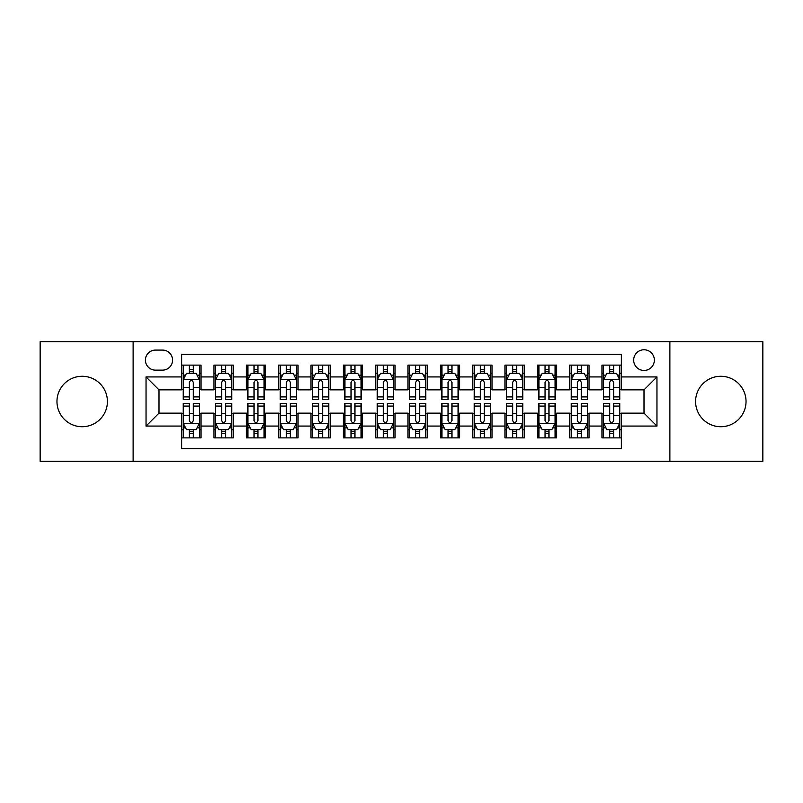 <?xml version="1.0" encoding="UTF-8"?>
<svg xmlns="http://www.w3.org/2000/svg" width="803" height="803" viewBox="0 0 803 803"><rect width="100%" height="100%" fill="white"/><g stroke="black" fill="none" stroke-linecap="round" stroke-linejoin="round"><path stroke-width="1.2" d="M720.813 376.276A25.224 25.224 0 0 0 695.589 401.5A25.224 25.224 0 0 0 720.813 426.724A25.224 25.224 0 0 0 746.037 401.5A25.224 25.224 0 0 0 720.813 376.276M82.187 376.276A25.224 25.224 0 0 0 56.963 401.5A25.224 25.224 0 0 0 82.187 426.724A25.224 25.224 0 0 0 107.411 401.5A25.224 25.224 0 0 0 82.187 376.276M644.016 349.767A10.349 10.349 0 0 0 633.667 360.115A10.349 10.349 0 0 0 644.016 370.454A10.349 10.349 0 0 0 654.365 360.115A10.349 10.349 0 0 0 644.016 349.767M669.883 461.323L762.85 461.323L762.85 341.676L669.883 341.676L669.883 461.323L133.117 461.323L133.117 341.676L40.15 341.676L40.15 461.323L133.117 461.323M621.381 365.124L601.979 365.124L601.979 376.928L589.051 376.928L589.051 389.856L601.979 389.856L601.979 376.928M589.051 376.928L589.051 365.124L569.648 365.124L569.648 376.928L556.71 376.928L556.71 389.856L569.648 389.856L569.648 376.928M556.71 376.928L556.71 365.124L537.307 365.124L537.307 376.928L524.379 376.928L524.379 389.856L537.307 389.856L537.307 376.928M524.379 376.928L524.379 365.124L504.977 365.124L504.977 376.928L492.038 376.928L492.038 389.856L504.977 389.856L504.977 376.928M492.038 376.928L492.038 365.124L472.636 365.124L472.636 376.928L459.707 376.928L459.707 389.856L472.636 389.856L472.636 376.928M459.707 376.928L459.707 365.124L440.305 365.124L440.305 376.928L427.367 376.928L427.367 389.856L440.305 389.856L440.305 376.928M427.367 376.928L427.367 365.124L407.964 365.124L407.964 376.928L395.036 376.928L395.036 389.856L407.964 389.856L407.964 376.928M395.036 376.928L395.036 365.124L375.633 365.124L375.633 376.928L362.695 376.928L362.695 389.856L375.633 389.856L375.633 376.928M362.695 376.928L362.695 365.124L343.293 365.124L343.293 376.928L330.364 376.928L330.364 389.856L343.293 389.856L343.293 376.928M330.364 376.928L330.364 365.124L310.962 365.124L310.962 376.928L298.023 376.928L298.023 389.856L310.962 389.856L310.962 376.928M298.023 376.928L298.023 365.124L278.621 365.124L278.621 376.928L265.693 376.928L265.693 389.856L278.621 389.856L278.621 376.928M265.693 376.928L265.693 365.124L246.29 365.124L246.29 376.928L233.352 376.928L233.352 389.856L246.29 389.856L246.29 376.928M233.352 376.928L233.352 365.124L213.949 365.124L213.949 389.856L201.021 389.856L201.021 365.124L181.619 365.124M181.619 437.876L201.021 437.876L201.021 413.144L213.949 413.144L213.949 437.876L233.352 437.876L233.352 413.144L246.29 413.144L246.29 426.072L233.352 426.072M246.29 426.072L246.29 437.876L265.693 437.876L265.693 413.144L278.621 413.144L278.621 426.072L265.693 426.072M278.621 426.072L278.621 437.876L298.023 437.876L298.023 413.144L310.962 413.144L310.962 426.072L298.023 426.072M310.962 426.072L310.962 437.876L330.364 437.876L330.364 413.144L343.293 413.144L343.293 426.072L330.364 426.072M343.293 426.072L343.293 437.876L362.695 437.876L362.695 413.144L375.633 413.144L375.633 426.072L362.695 426.072M375.633 426.072L375.633 437.876L395.036 437.876L395.036 413.144L407.964 413.144L407.964 426.072L395.036 426.072M407.964 426.072L407.964 437.876L427.367 437.876L427.367 413.144L440.305 413.144L440.305 426.072L427.367 426.072M440.305 426.072L440.305 437.876L459.707 437.876L459.707 413.144L472.636 413.144L472.636 426.072L459.707 426.072M472.636 426.072L472.636 437.876L492.038 437.876L492.038 413.144L504.977 413.144L504.977 426.072L492.038 426.072M504.977 426.072L504.977 437.876L524.379 437.876L524.379 413.144L537.307 413.144L537.307 426.072L524.379 426.072M537.307 426.072L537.307 437.876L556.71 437.876L556.71 413.144L569.648 413.144L569.648 426.072L556.71 426.072M569.648 426.072L569.648 437.876L589.051 437.876L589.051 413.144L601.979 413.144L601.979 426.072L589.051 426.072M155.431 370.133L162.537 370.133A10.027 10.027 0 0 0 172.565 360.115A10.027 10.027 0 0 0 162.537 350.088L155.431 350.088A10.027 10.027 0 0 0 145.403 360.115A10.027 10.027 0 0 0 155.431 370.133M669.883 341.676L133.117 341.676M621.381 376.928L621.381 354.294L181.619 354.294L181.619 389.856L158.984 389.856L158.984 413.144L181.619 413.144L181.619 448.706L621.381 448.706L621.381 413.144L644.016 413.144L644.016 389.856L621.381 389.856L621.381 376.928L656.954 376.928L656.954 426.072L621.381 426.072M181.619 426.072L146.046 426.072L146.046 376.928L181.619 376.928M601.979 426.072L601.979 437.876L621.381 437.876M181.619 373.204L183.235 373.204M189.378 373.204L193.262 373.204M199.405 373.204L201.021 373.204M181.619 389.535L183.235 389.535M189.378 389.535L193.262 389.535M199.405 389.535L201.021 389.535M181.619 413.465L183.235 413.465M189.378 413.465L193.262 413.465M199.405 413.465L201.021 413.465M181.619 429.796L183.235 429.796M189.378 429.796L193.262 429.796M199.405 429.796L201.021 429.796M213.949 389.535L215.575 389.535M221.718 389.535L225.593 389.535M231.736 389.535L233.352 389.535M213.949 373.204L215.575 373.204M221.718 373.204L225.593 373.204M231.736 373.204L233.352 373.204M213.949 413.465L215.575 413.465M221.718 413.465L225.593 413.465M231.736 413.465L233.352 413.465M213.949 429.796L215.575 429.796M221.718 429.796L225.593 429.796M231.736 429.796L233.352 429.796M246.29 413.465L247.906 413.465M254.049 413.465L257.934 413.465M264.077 413.465L265.693 413.465M246.29 429.796L247.906 429.796M254.049 429.796L257.934 429.796M264.077 429.796L265.693 429.796M246.29 373.204L247.906 373.204M254.049 373.204L257.934 373.204M264.077 373.204L265.693 373.204M246.29 389.535L247.906 389.535M254.049 389.535L257.934 389.535M264.077 389.535L265.693 389.535M278.621 413.465L280.237 413.465M286.39 413.465L290.264 413.465M296.407 413.465L298.023 413.465M278.621 429.796L280.237 429.796M286.39 429.796L290.264 429.796M296.407 429.796L298.023 429.796M278.621 373.204L280.237 373.204M286.39 373.204L290.264 373.204M296.407 373.204L298.023 373.204M278.621 389.535L280.237 389.535M286.39 389.535L290.264 389.535M296.407 389.535L298.023 389.535M310.962 413.465L312.578 413.465M318.721 413.465L322.605 413.465M328.748 413.465L330.364 413.465M310.962 429.796L312.578 429.796M318.721 429.796L322.605 429.796M328.748 429.796L330.364 429.796M310.962 373.204L312.578 373.204M318.721 373.204L322.605 373.204M328.748 373.204L330.364 373.204M310.962 389.535L312.578 389.535M318.721 389.535L322.605 389.535M328.748 389.535L330.364 389.535M343.293 413.465L344.909 413.465M351.052 413.465L354.936 413.465M361.079 413.465L362.695 413.465M343.293 429.796L344.909 429.796M351.052 429.796L354.936 429.796M361.079 429.796L362.695 429.796M343.293 373.204L344.909 373.204M351.052 373.204L354.936 373.204M361.079 373.204L362.695 373.204M343.293 389.535L344.909 389.535M351.052 389.535L354.936 389.535M361.079 389.535L362.695 389.535M375.633 413.465L377.249 413.465M383.392 413.465L387.277 413.465M393.42 413.465L395.036 413.465M375.633 429.796L377.249 429.796M383.392 429.796L387.277 429.796M393.42 429.796L395.036 429.796M375.633 373.204L377.249 373.204M383.392 373.204L387.277 373.204M393.42 373.204L395.036 373.204M375.633 389.535L377.249 389.535M383.392 389.535L387.277 389.535M393.42 389.535L395.036 389.535M407.964 413.465L409.58 413.465M415.723 413.465L419.608 413.465M425.751 413.465L427.367 413.465M407.964 429.796L409.58 429.796M415.723 429.796L419.608 429.796M425.751 429.796L427.367 429.796M407.964 373.204L409.58 373.204M415.723 373.204L419.608 373.204M425.751 373.204L427.367 373.204M407.964 389.535L409.58 389.535M415.723 389.535L419.608 389.535M425.751 389.535L427.367 389.535M440.305 413.465L441.921 413.465M448.064 413.465L451.948 413.465M458.091 413.465L459.707 413.465M440.305 429.796L441.921 429.796M448.064 429.796L451.948 429.796M458.091 429.796L459.707 429.796M440.305 373.204L441.921 373.204M448.064 373.204L451.948 373.204M458.091 373.204L459.707 373.204M440.305 389.535L441.921 389.535M448.064 389.535L451.948 389.535M458.091 389.535L459.707 389.535M472.636 413.465L474.252 413.465M480.395 413.465L484.279 413.465M490.422 413.465L492.038 413.465M472.636 429.796L474.252 429.796M480.395 429.796L484.279 429.796M490.422 429.796L492.038 429.796M472.636 373.204L474.252 373.204M480.395 373.204L484.279 373.204M490.422 373.204L492.038 373.204M472.636 389.535L474.252 389.535M480.395 389.535L484.279 389.535M490.422 389.535L492.038 389.535M504.977 413.465L506.593 413.465M512.736 413.465L516.61 413.465M522.763 413.465L524.379 413.465M504.977 429.796L506.593 429.796M512.736 429.796L516.61 429.796M522.763 429.796L524.379 429.796M504.977 373.204L506.593 373.204M512.736 373.204L516.61 373.204M522.763 373.204L524.379 373.204M504.977 389.535L506.593 389.535M512.736 389.535L516.61 389.535M522.763 389.535L524.379 389.535M537.307 413.465L538.923 413.465M545.066 413.465L548.951 413.465M555.094 413.465L556.71 413.465M537.307 429.796L538.923 429.796M545.066 429.796L548.951 429.796M555.094 429.796L556.71 429.796M537.307 373.204L538.923 373.204M545.066 373.204L548.951 373.204M555.094 373.204L556.71 373.204M537.307 389.535L538.923 389.535M545.066 389.535L548.951 389.535M555.094 389.535L556.71 389.535M569.648 413.465L571.264 413.465M577.407 413.465L581.282 413.465M587.425 413.465L589.051 413.465M569.648 429.796L571.264 429.796M577.407 429.796L581.282 429.796M587.425 429.796L589.051 429.796M569.648 373.204L571.264 373.204M577.407 373.204L581.282 373.204M587.425 373.204L589.051 373.204M569.648 389.535L571.264 389.535M577.407 389.535L581.282 389.535M587.425 389.535L589.051 389.535M601.979 413.465L603.595 413.465M609.738 413.465L613.622 413.465M619.765 413.465L621.381 413.465M601.979 429.796L603.595 429.796M609.738 429.796L613.622 429.796M619.765 429.796L621.381 429.796M601.979 373.204L603.595 373.204M609.738 373.204L613.622 373.204M619.765 373.204L621.381 373.204M601.979 389.535L603.595 389.535M609.738 389.535L613.622 389.535M619.765 389.535L621.381 389.535M158.984 389.856L146.046 376.928M158.984 413.144L146.046 426.072M656.954 376.928L644.016 389.856M656.954 426.072L644.016 413.144M193.262 369.33L189.378 369.33M199.405 396.923L193.262 396.923L193.262 399.563L199.405 399.563L199.405 379.839L196.173 373.365L186.467 373.365L183.235 379.839L183.235 399.563L189.378 399.563L189.378 396.923L183.235 396.923M183.235 379.839L183.235 365.124M199.405 379.839L199.405 365.124M189.378 373.365L189.378 365.124M193.262 365.124L193.262 373.365M193.262 396.923L193.262 382.258C191.967 379.769 190.672 379.769 189.378 382.258L189.378 396.923M189.378 433.67L193.262 433.67M183.235 406.077L189.378 406.077L189.378 403.437L183.235 403.437L183.235 423.161L186.467 429.635L196.173 429.635L199.405 423.161L199.405 403.437L193.262 403.437L193.262 406.077L199.405 406.077M199.405 423.161L199.405 437.876M183.235 423.161L183.235 437.876M193.262 429.635L193.262 437.876M189.378 437.876L189.378 429.635M189.378 406.077L189.378 420.742C190.672 423.231 191.967 423.231 193.262 420.742L193.262 406.077M225.593 369.33L221.718 369.33M231.736 396.923L225.593 396.923L225.593 399.563L231.736 399.563L231.736 379.839L228.504 373.365L218.807 373.365L215.575 379.839L215.575 399.563L221.718 399.563L221.718 396.923L215.575 396.923M215.575 379.839L215.575 365.124M231.736 379.839L231.736 365.124M221.718 373.365L221.718 365.124M225.593 365.124L225.593 373.365M225.593 396.923L225.593 382.258C224.298 379.769 223.013 379.769 221.718 382.258L221.718 396.923M257.934 369.33L254.049 369.33M264.077 396.923L257.934 396.923L257.934 399.563L264.077 399.563L264.077 379.839L260.845 373.365L251.138 373.365L247.906 379.839L247.906 399.563L254.049 399.563L254.049 396.923L247.906 396.923M247.906 379.839L247.906 365.124M264.077 379.839L264.077 365.124M254.049 373.365L254.049 365.124M257.934 365.124L257.934 373.365M257.934 396.923L257.934 382.258C256.639 379.769 255.344 379.769 254.049 382.258L254.049 396.923M290.264 369.33L286.39 369.33M296.407 396.923L290.264 396.923L290.264 399.563L296.407 399.563L296.407 379.839L293.175 373.365L283.479 373.365L280.237 379.839L280.237 399.563L286.39 399.563L286.39 396.923L280.237 396.923M280.237 379.839L280.237 365.124M296.407 379.839L296.407 365.124M286.39 373.365L286.39 365.124M290.264 365.124L290.264 373.365M290.264 396.923L290.264 382.258C288.97 379.769 287.685 379.769 286.39 382.258L286.39 396.923M322.605 369.33L318.721 369.33M328.748 396.923L322.605 396.923L322.605 399.563L328.748 399.563L328.748 379.839L325.516 373.365L315.81 373.365L312.578 379.839L312.578 399.563L318.721 399.563L318.721 396.923L312.578 396.923M312.578 379.839L312.578 365.124M328.748 379.839L328.748 365.124M318.721 373.365L318.721 365.124M322.605 365.124L322.605 373.365M322.605 396.923L322.605 382.258C321.31 379.769 320.016 379.769 318.721 382.258L318.721 396.923M221.718 433.67L225.593 433.67M215.575 406.077L221.718 406.077L221.718 403.437L215.575 403.437L215.575 423.161L218.807 429.635L228.504 429.635L231.736 423.161L231.736 403.437L225.593 403.437L225.593 406.077L231.736 406.077M231.736 423.161L231.736 437.876M215.575 423.161L215.575 437.876M225.593 429.635L225.593 437.876M221.718 437.876L221.718 429.635M221.718 406.077L221.718 420.742C223.003 423.231 224.298 423.231 225.593 420.742L225.593 406.077M254.049 433.67L257.934 433.67M247.906 406.077L254.049 406.077L254.049 403.437L247.906 403.437L247.906 423.161L251.138 429.635L260.845 429.635L264.077 423.161L264.077 403.437L257.934 403.437L257.934 406.077L264.077 406.077M264.077 423.161L264.077 437.876M247.906 423.161L247.906 437.876M257.934 429.635L257.934 437.876M254.049 437.876L254.049 429.635M254.049 406.077L254.049 420.742C255.344 423.231 256.639 423.231 257.934 420.742L257.934 406.077M286.39 433.67L290.264 433.67M280.237 406.077L286.39 406.077L286.39 403.437L280.237 403.437L280.237 423.161L283.479 429.635L293.175 429.635L296.407 423.161L296.407 403.437L290.264 403.437L290.264 406.077L296.407 406.077M296.407 423.161L296.407 437.876M280.237 423.161L280.237 437.876M290.264 429.635L290.264 437.876M286.39 437.876L286.39 429.635M286.39 406.077L286.39 420.742C287.675 423.231 288.97 423.231 290.264 420.742L290.264 406.077M318.721 433.67L322.605 433.67M312.578 406.077L318.721 406.077L318.721 403.437L312.578 403.437L312.578 423.161L315.81 429.635L325.516 429.635L328.748 423.161L328.748 403.437L322.605 403.437L322.605 406.077L328.748 406.077M328.748 423.161L328.748 437.876M312.578 423.161L312.578 437.876M322.605 429.635L322.605 437.876M318.721 437.876L318.721 429.635M318.721 406.077L318.721 420.742C320.016 423.231 321.31 423.231 322.605 420.742L322.605 406.077M354.936 369.33L351.052 369.33M361.079 396.923L354.936 396.923L354.936 399.563L361.079 399.563L361.079 379.839L357.847 373.365L348.151 373.365L344.909 379.839L344.909 399.563L351.052 399.563L351.052 396.923L344.909 396.923M344.909 379.839L344.909 365.124M361.079 379.839L361.079 365.124M351.052 373.365L351.052 365.124M354.936 365.124L354.936 373.365M354.936 396.923L354.936 382.258C353.641 379.769 352.356 379.769 351.052 382.258L351.052 396.923M351.052 433.67L354.936 433.67M344.909 406.077L351.052 406.077L351.052 403.437L344.909 403.437L344.909 423.161L348.151 429.635L357.847 429.635L361.079 423.161L361.079 403.437L354.936 403.437L354.936 406.077L361.079 406.077M361.079 423.161L361.079 437.876M344.909 423.161L344.909 437.876M354.936 429.635L354.936 437.876M351.052 437.876L351.052 429.635M351.052 406.077L351.052 420.742C352.346 423.231 353.641 423.231 354.936 420.742L354.936 406.077M387.277 369.33L383.392 369.33M393.42 396.923L387.277 396.923L387.277 399.563L393.42 399.563L393.42 379.839L390.178 373.365L380.481 373.365L377.249 379.839L377.249 399.563L383.392 399.563L383.392 396.923L377.249 396.923M377.249 379.839L377.249 365.124M393.42 379.839L393.42 365.124M383.392 373.365L383.392 365.124M387.277 365.124L387.277 373.365M387.277 396.923L387.277 382.258C385.982 379.769 384.687 379.769 383.392 382.258L383.392 396.923M383.392 433.67L387.277 433.67M377.249 406.077L383.392 406.077L383.392 403.437L377.249 403.437L377.249 423.161L380.481 429.635L390.178 429.635L393.42 423.161L393.42 403.437L387.277 403.437L387.277 406.077L393.42 406.077M393.42 423.161L393.42 437.876M377.249 423.161L377.249 437.876M387.277 429.635L387.277 437.876M383.392 437.876L383.392 429.635M383.392 406.077L383.392 420.742C384.687 423.231 385.982 423.231 387.277 420.742L387.277 406.077M419.608 369.33L415.723 369.33M425.751 396.923L419.608 396.923L419.608 399.563L425.751 399.563L425.751 379.839L422.519 373.365L412.822 373.365L409.58 379.839L409.58 399.563L415.723 399.563L415.723 396.923L409.58 396.923M409.58 379.839L409.58 365.124M425.751 379.839L425.751 365.124M415.723 373.365L415.723 365.124M419.608 365.124L419.608 373.365M419.608 396.923L419.608 382.258C418.313 379.769 417.018 379.769 415.723 382.258L415.723 396.923M415.723 433.67L419.608 433.67M409.58 406.077L415.723 406.077L415.723 403.437L409.58 403.437L409.58 423.161L412.822 429.635L422.519 429.635L425.751 423.161L425.751 403.437L419.608 403.437L419.608 406.077L425.751 406.077M425.751 423.161L425.751 437.876M409.58 423.161L409.58 437.876M419.608 429.635L419.608 437.876M415.723 437.876L415.723 429.635M415.723 406.077L415.723 420.742C417.018 423.231 418.313 423.231 419.608 420.742L419.608 406.077M451.948 369.33L448.064 369.33M458.091 396.923L451.948 396.923L451.948 399.563L458.091 399.563L458.091 379.839L454.849 373.365L445.153 373.365L441.921 379.839L441.921 399.563L448.064 399.563L448.064 396.923L441.921 396.923M441.921 379.839L441.921 365.124M458.091 379.839L458.091 365.124M448.064 373.365L448.064 365.124M451.948 365.124L451.948 373.365M451.948 396.923L451.948 382.258C450.654 379.769 449.359 379.769 448.064 382.258L448.064 396.923M448.064 433.67L451.948 433.67M441.921 406.077L448.064 406.077L448.064 403.437L441.921 403.437L441.921 423.161L445.153 429.635L454.849 429.635L458.091 423.161L458.091 403.437L451.948 403.437L451.948 406.077L458.091 406.077M458.091 423.161L458.091 437.876M441.921 423.161L441.921 437.876M451.948 429.635L451.948 437.876M448.064 437.876L448.064 429.635M448.064 406.077L448.064 420.742C449.359 423.231 450.644 423.231 451.948 420.742L451.948 406.077M484.279 369.33L480.395 369.33M490.422 396.923L484.279 396.923L484.279 399.563L490.422 399.563L490.422 379.839L487.19 373.365L477.484 373.365L474.252 379.839L474.252 399.563L480.395 399.563L480.395 396.923L474.252 396.923M474.252 379.839L474.252 365.124M490.422 379.839L490.422 365.124M480.395 373.365L480.395 365.124M484.279 365.124L484.279 373.365M484.279 396.923L484.279 382.258C482.984 379.769 481.69 379.769 480.395 382.258L480.395 396.923M480.395 433.67L484.279 433.67M474.252 406.077L480.395 406.077L480.395 403.437L474.252 403.437L474.252 423.161L477.484 429.635L487.19 429.635L490.422 423.161L490.422 403.437L484.279 403.437L484.279 406.077L490.422 406.077M490.422 423.161L490.422 437.876M474.252 423.161L474.252 437.876M484.279 429.635L484.279 437.876M480.395 437.876L480.395 429.635M480.395 406.077L480.395 420.742C481.69 423.231 482.984 423.231 484.279 420.742L484.279 406.077M516.61 369.33L512.736 369.33M522.763 396.923L516.61 396.923L516.61 399.563L522.763 399.563L522.763 379.839L519.521 373.365L509.825 373.365L506.593 379.839L506.593 399.563L512.736 399.563L512.736 396.923L506.593 396.923M506.593 379.839L506.593 365.124M522.763 379.839L522.763 365.124M512.736 373.365L512.736 365.124M516.61 365.124L516.61 373.365M516.61 396.923L516.61 382.258C515.325 379.769 514.03 379.769 512.736 382.258L512.736 396.923M512.736 433.67L516.61 433.67M506.593 406.077L512.736 406.077L512.736 403.437L506.593 403.437L506.593 423.161L509.825 429.635L519.521 429.635L522.763 423.161L522.763 403.437L516.61 403.437L516.61 406.077L522.763 406.077M522.763 423.161L522.763 437.876M506.593 423.161L506.593 437.876M516.61 429.635L516.61 437.876M512.736 437.876L512.736 429.635M512.736 406.077L512.736 420.742C514.03 423.231 515.315 423.231 516.61 420.742L516.61 406.077M548.951 369.33L545.066 369.33M555.094 396.923L548.951 396.923L548.951 399.563L555.094 399.563L555.094 379.839L551.862 373.365L542.155 373.365L538.923 379.839L538.923 399.563L545.066 399.563L545.066 396.923L538.923 396.923M538.923 379.839L538.923 365.124M555.094 379.839L555.094 365.124M545.066 373.365L545.066 365.124M548.951 365.124L548.951 373.365M548.951 396.923L548.951 382.258C547.656 379.769 546.361 379.769 545.066 382.258L545.066 396.923M545.066 433.67L548.951 433.67M538.923 406.077L545.066 406.077L545.066 403.437L538.923 403.437L538.923 423.161L542.155 429.635L551.862 429.635L555.094 423.161L555.094 403.437L548.951 403.437L548.951 406.077L555.094 406.077M555.094 423.161L555.094 437.876M538.923 423.161L538.923 437.876M548.951 429.635L548.951 437.876M545.066 437.876L545.066 429.635M545.066 406.077L545.066 420.742C546.361 423.231 547.656 423.231 548.951 420.742L548.951 406.077M581.282 369.33L577.407 369.33M587.425 396.923L581.282 396.923L581.282 399.563L587.425 399.563L587.425 379.839L584.193 373.365L574.496 373.365L571.264 379.839L571.264 399.563L577.407 399.563L577.407 396.923L571.264 396.923M571.264 379.839L571.264 365.124M587.425 379.839L587.425 365.124M577.407 373.365L577.407 365.124M581.282 365.124L581.282 373.365M581.282 396.923L581.282 382.258C579.997 379.769 578.702 379.769 577.407 382.258L577.407 396.923M577.407 433.67L581.282 433.67M571.264 406.077L577.407 406.077L577.407 403.437L571.264 403.437L571.264 423.161L574.496 429.635L584.193 429.635L587.425 423.161L587.425 403.437L581.282 403.437L581.282 406.077L587.425 406.077M587.425 423.161L587.425 437.876M571.264 423.161L571.264 437.876M581.282 429.635L581.282 437.876M577.407 437.876L577.407 429.635M577.407 406.077L577.407 420.742C578.702 423.231 579.987 423.231 581.282 420.742L581.282 406.077M613.622 369.33L609.738 369.33M619.765 396.923L613.622 396.923L613.622 399.563L619.765 399.563L619.765 379.839L616.533 373.365L606.827 373.365L603.595 379.839L603.595 399.563L609.738 399.563L609.738 396.923L603.595 396.923M603.595 379.839L603.595 365.124M619.765 379.839L619.765 365.124M609.738 373.365L609.738 365.124M613.622 365.124L613.622 373.365M613.622 396.923L613.622 382.258C612.328 379.769 611.033 379.769 609.738 382.258L609.738 396.923M609.738 433.67L613.622 433.67M603.595 406.077L609.738 406.077L609.738 403.437L603.595 403.437L603.595 423.161L606.827 429.635L616.533 429.635L619.765 423.161L619.765 403.437L613.622 403.437L613.622 406.077L619.765 406.077M619.765 423.161L619.765 437.876M603.595 423.161L603.595 437.876M613.622 429.635L613.622 437.876M609.738 437.876L609.738 429.635M609.738 406.077L609.738 420.742C611.033 423.231 612.328 423.231 613.622 420.742L613.622 406.077M213.949 426.072L201.021 426.072M213.949 376.928L201.021 376.928M199.325 379.678L183.315 379.678M183.235 375.152L185.583 375.152M197.056 375.152L199.405 375.152M189.378 387.327L183.235 387.327M199.405 387.327L193.262 387.327M193.262 371.387L189.378 371.387M183.315 423.322L199.325 423.322M199.405 427.848L197.056 427.848M185.583 427.848L183.235 427.848M193.262 415.673L199.405 415.673M183.235 415.673L189.378 415.673M189.378 431.612L193.262 431.612M231.655 379.678L215.656 379.678M215.575 375.152L217.914 375.152M229.397 375.152L231.736 375.152M221.718 387.327L215.575 387.327M231.736 387.327L225.593 387.327M225.593 371.387L221.718 371.387M263.996 379.678L247.986 379.678M247.906 375.152L250.255 375.152M261.728 375.152L264.077 375.152M254.049 387.327L247.906 387.327M264.077 387.327L257.934 387.327M257.934 371.387L254.049 371.387M296.327 379.678L280.327 379.678M280.237 375.152L282.586 375.152M294.069 375.152L296.407 375.152M286.39 387.327L280.237 387.327M296.407 387.327L290.264 387.327M290.264 371.387L286.39 371.387M328.668 379.678L312.658 379.678M312.578 375.152L314.917 375.152M326.399 375.152L328.748 375.152M318.721 387.327L312.578 387.327M328.748 387.327L322.605 387.327M322.605 371.387L318.721 371.387M215.656 423.322L231.655 423.322M231.736 427.848L229.397 427.848M217.914 427.848L215.575 427.848M225.593 415.673L231.736 415.673M215.575 415.673L221.718 415.673M221.718 431.612L225.593 431.612M247.986 423.322L263.996 423.322M264.077 427.848L261.728 427.848M250.255 427.848L247.906 427.848M257.934 415.673L264.077 415.673M247.906 415.673L254.049 415.673M254.049 431.612L257.934 431.612M280.327 423.322L296.327 423.322M296.407 427.848L294.069 427.848M282.586 427.848L280.237 427.848M290.264 415.673L296.407 415.673M280.237 415.673L286.39 415.673M286.39 431.612L290.264 431.612M312.658 423.322L328.668 423.322M328.748 427.848L326.399 427.848M314.917 427.848L312.578 427.848M322.605 415.673L328.748 415.673M312.578 415.673L318.721 415.673M318.721 431.612L322.605 431.612M360.999 379.678L344.989 379.678M344.909 375.152L347.257 375.152M358.74 375.152L361.079 375.152M351.052 387.327L344.909 387.327M361.079 387.327L354.936 387.327M354.936 371.387L351.052 371.387M344.989 423.322L360.999 423.322M361.079 427.848L358.74 427.848M347.257 427.848L344.909 427.848M354.936 415.673L361.079 415.673M344.909 415.673L351.052 415.673M351.052 431.612L354.936 431.612M393.34 379.678L377.33 379.678M377.249 375.152L379.588 375.152M391.071 375.152L393.42 375.152M383.392 387.327L377.249 387.327M393.42 387.327L387.277 387.327M387.277 371.387L383.392 371.387M377.33 423.322L393.34 423.322M393.42 427.848L391.071 427.848M379.588 427.848L377.249 427.848M387.277 415.673L393.42 415.673M377.249 415.673L383.392 415.673M383.392 431.612L387.277 431.612M425.67 379.678L409.66 379.678M409.58 375.152L411.929 375.152M423.412 375.152L425.751 375.152M415.723 387.327L409.58 387.327M425.751 387.327L419.608 387.327M419.608 371.387L415.723 371.387M409.66 423.322L425.67 423.322M425.751 427.848L423.412 427.848M411.929 427.848L409.58 427.848M419.608 415.673L425.751 415.673M409.58 415.673L415.723 415.673M415.723 431.612L419.608 431.612M458.011 379.678L442.001 379.678M441.921 375.152L444.26 375.152M455.743 375.152L458.091 375.152M448.064 387.327L441.921 387.327M458.091 387.327L451.948 387.327M451.948 371.387L448.064 371.387M442.001 423.322L458.011 423.322M458.091 427.848L455.743 427.848M444.26 427.848L441.921 427.848M451.948 415.673L458.091 415.673M441.921 415.673L448.064 415.673M448.064 431.612L451.948 431.612M490.342 379.678L474.332 379.678M474.252 375.152L476.601 375.152M488.083 375.152L490.422 375.152M480.395 387.327L474.252 387.327M490.422 387.327L484.279 387.327M484.279 371.387L480.395 371.387M474.332 423.322L490.342 423.322M490.422 427.848L488.083 427.848M476.601 427.848L474.252 427.848M484.279 415.673L490.422 415.673M474.252 415.673L480.395 415.673M480.395 431.612L484.279 431.612M522.673 379.678L506.673 379.678M506.593 375.152L508.931 375.152M520.414 375.152L522.763 375.152M512.736 387.327L506.593 387.327M522.763 387.327L516.61 387.327M516.61 371.387L512.736 371.387M506.673 423.322L522.673 423.322M522.763 427.848L520.414 427.848M508.931 427.848L506.593 427.848M516.61 415.673L522.763 415.673M506.593 415.673L512.736 415.673M512.736 431.612L516.61 431.612M555.014 379.678L539.004 379.678M538.923 375.152L541.272 375.152M552.745 375.152L555.094 375.152M545.066 387.327L538.923 387.327M555.094 387.327L548.951 387.327M548.951 371.387L545.066 371.387M539.004 423.322L555.014 423.322M555.094 427.848L552.745 427.848M541.272 427.848L538.923 427.848M548.951 415.673L555.094 415.673M538.923 415.673L545.066 415.673M545.066 431.612L548.951 431.612M587.344 379.678L571.345 379.678M571.264 375.152L573.603 375.152M585.086 375.152L587.425 375.152M577.407 387.327L571.264 387.327M587.425 387.327L581.282 387.327M581.282 371.387L577.407 371.387M571.345 423.322L587.344 423.322M587.425 427.848L585.086 427.848M573.603 427.848L571.264 427.848M581.282 415.673L587.425 415.673M571.264 415.673L577.407 415.673M577.407 431.612L581.282 431.612M619.685 379.678L603.675 379.678M603.595 375.152L605.944 375.152M617.417 375.152L619.765 375.152M609.738 387.327L603.595 387.327M619.765 387.327L613.622 387.327M613.622 371.387L609.738 371.387M603.675 423.322L619.685 423.322M619.765 427.848L617.417 427.848M605.944 427.848L603.595 427.848M613.622 415.673L619.765 415.673M603.595 415.673L609.738 415.673M609.738 431.612L613.622 431.612"/></g></svg>
